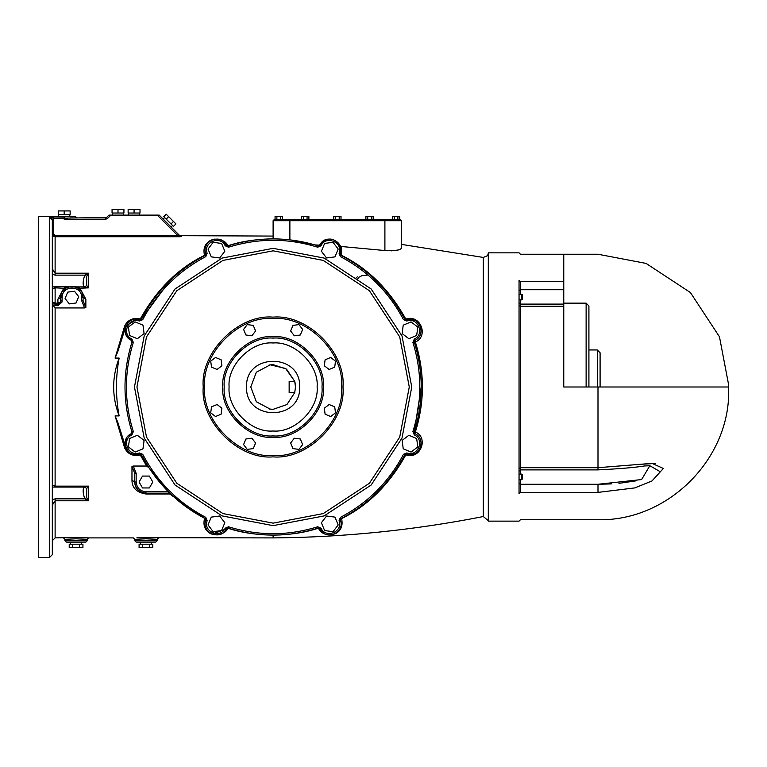 <?xml version="1.0" encoding="UTF-8"?>
<svg xmlns="http://www.w3.org/2000/svg" width="767" height="767" viewBox="0 0 767 767"><rect width="100%" height="100%" fill="white"/><g stroke="black" fill="none" stroke-linecap="round" stroke-linejoin="round"><path stroke-width="1.15" d="M588.912 386.99L588.912 305.947L586.122 303.147L586.122 386.99M563.764 303.147L586.122 303.147M600.091 386.99L600.091 352.762L597.301 349.963L597.301 386.99M588.912 349.963L597.301 349.963M563.764 281.594L563.764 254.241L597.992 254.241L646.092 263.417L690.386 292.515L719.475 336.809L728.65 384.9L728.65 386.99L563.764 386.99L563.764 281.594L520.438 281.594L519.048 280.482C519.048 244.213 519.048 244.213 519.048 280.482L519.048 493.507C519.048 529.767 519.048 529.767 519.048 493.507L520.438 492.395C520.438 528.281 520.438 528.281 520.438 492.395L520.438 484.274L519.048 483.354M728.65 386.99L728.65 389.09L728.65 386.99M521.416 295.429L521.838 299.341M521.416 294.844L522.538 295.343L522.538 298.258M519.048 299.868L521.838 299.868L522.538 299.178L522.538 295.937L521.838 295.429M521.838 294.844L521.838 294.279L519.048 294.279M521.416 479.174L521.416 478.589L521.838 479.701L522.538 478.666L521.838 479.174M521.416 478.589L522.538 478.09L522.538 474.811L521.838 474.111L521.838 478.589M522.538 475.77L522.538 478.666L522.538 475.77M659.447 471.264L649.831 465.732L641.605 479.557L597.992 484.274L611.347 483.91M618.94 483.354L636.524 480.765M627.444 465.732L630.704 465.339M638.566 464.39L655.517 463.479M520.438 492.395L597.992 492.395C597.992 528.281 597.992 528.281 597.992 492.395L634.827 487.908L652.017 480.938L663.35 468.474L652.017 463.354L597.992 467.697L520.438 467.697L520.438 306.292L563.764 306.292M649.831 465.732L644.721 465.952C634.894 467.515 619.324 468.829 597.992 469.883L597.992 386.99M224.204 386.99C222.018 411.189 248.911 438.091 273.11 435.905C297.308 438.091 324.201 411.189 322.015 386.99C324.201 362.801 297.308 335.898 273.11 338.084C248.911 335.898 222.018 362.801 224.204 386.99M221.577 530.563L224.827 522.73L219.669 516.009L211.27 517.121L208.03 524.944L213.178 531.665L221.577 530.563M338.189 524.944L334.949 517.121L326.55 516.009L321.392 522.73L324.633 530.563L333.031 531.665L338.189 524.944M416.673 438.523L408.849 435.282L402.129 440.431L403.231 448.829L411.064 452.079L417.785 446.921L416.673 438.523M411.064 321.91L403.231 325.15L402.129 333.549L408.849 338.707L416.673 335.467L417.785 327.068L411.064 321.91M324.633 243.427L321.392 251.25L326.55 257.971L334.949 256.868L338.189 249.045L333.031 242.324L324.633 243.427M208.03 249.045L211.27 256.868L219.669 257.971L224.827 251.25L221.577 243.427L213.178 242.324L208.03 249.045M129.537 335.467L137.37 338.707L144.091 333.549L142.978 325.15L135.155 321.91L128.434 327.068L129.537 335.467M135.155 452.079L142.978 448.829L144.091 440.431L137.37 435.282L129.537 438.523L128.434 446.921L135.155 452.079M211.5 367.144L217.09 369.464L221.893 365.782L221.107 359.781L215.517 357.47L210.714 361.152L211.5 367.144M243.58 329.398L245.9 334.987L251.892 335.783L255.574 330.98L253.263 325.39L247.262 324.604L243.58 329.398M292.956 325.39L290.635 330.98L294.317 335.783L300.319 334.987L302.639 329.398L298.948 324.604L292.956 325.39M330.702 357.47L325.112 359.781L324.326 365.782L329.12 369.464L334.709 367.144L335.505 361.152L330.702 357.47M334.709 406.836L329.12 404.525L324.326 408.207L325.112 414.209L330.702 416.519L335.505 412.838L334.709 406.836M302.639 444.592L300.319 438.992L294.317 438.206L290.635 443.01L292.956 448.599L298.948 449.385L302.639 444.592M253.263 448.599L255.574 443.01L251.892 438.206L245.9 438.992L243.58 444.592L247.262 449.385L253.263 448.599M215.517 416.519L221.107 414.209L221.893 408.207L217.09 404.525L211.5 406.836L210.714 412.838L215.517 416.519M294.749 392.579L295.458 386.99L294.749 381.4L289.149 381.4L289.149 392.579L294.749 392.579L286.925 404.554L273.11 409.338L270.291 409.166L256.341 401.764L250.761 386.99L256.341 372.225L270.291 364.824L285.65 368.496L294.749 381.4L286.532 369.128L273.11 364.651L269.044 365.015M273.11 409.338L269.044 408.964M294.854 381.841L295.103 383.03M295.103 383.049L295.458 386.99M246.562 386.99C245.104 352.753 301.115 352.753 299.657 386.99C301.115 421.227 245.104 421.227 246.562 386.99M203.236 386.99C200.12 421.562 238.537 459.989 273.11 456.864C307.672 459.989 346.099 421.562 342.974 386.99C346.099 352.427 307.672 314 273.11 317.126C238.537 314 200.12 352.427 203.236 386.99M229.093 386.99C227.118 408.773 251.327 432.981 273.11 431.006C294.883 432.981 319.091 408.773 317.126 386.99C319.091 365.217 294.883 341.008 273.11 342.974C251.327 341.008 227.118 365.217 229.093 386.99M339.062 253.254L340.433 256.629C367.959 271.125 388.974 292.141 403.471 319.666L406.846 321.037C417.814 316.752 425.1 334.335 414.314 339.062L412.895 342.418C422.109 372.139 422.109 401.85 412.895 431.572L414.314 434.918C425.1 439.644 417.814 457.237 406.846 452.952L403.471 454.323C388.974 481.849 367.959 502.864 340.433 517.361L339.062 520.726C343.348 531.704 325.764 538.99 321.037 528.195L317.682 526.785C287.97 535.999 258.249 535.999 228.528 526.785L225.182 528.195C220.455 538.99 202.862 531.704 207.148 520.726L205.786 517.361C178.251 502.864 157.235 481.849 142.739 454.323L139.373 452.952C128.396 457.237 121.109 439.644 131.905 434.918L133.324 431.572C124.101 401.85 124.101 372.139 133.324 342.418L131.905 339.062C121.109 334.335 128.396 316.752 139.373 321.037L142.739 319.666C157.235 292.141 178.251 271.125 205.786 256.629L207.148 253.254C202.862 242.286 220.455 234.999 225.182 245.785L228.528 247.204C258.249 237.991 287.97 237.991 317.682 247.204L321.037 245.785C325.764 234.999 343.348 242.286 339.062 253.254L340.395 253.704L341.622 255.382L341.075 255.382L340.395 253.704C345.294 241.164 325.189 232.832 319.781 245.162L318.113 245.871C288.104 236.572 258.105 236.572 228.106 245.871L226.428 245.162C221.03 232.832 200.925 241.164 205.824 253.704L205.144 255.382C177.35 270.022 156.132 291.239 141.502 319.024L139.815 319.714C127.274 314.815 118.952 334.911 131.282 340.318L131.991 341.996C122.682 371.995 122.682 401.994 131.991 431.994L131.282 433.671C118.952 439.069 127.274 459.174 139.815 454.275L141.502 454.956C156.132 482.75 177.35 503.967 205.144 518.597L205.824 520.285C200.925 532.825 221.03 541.157 226.428 528.818L228.106 528.118C258.105 537.418 288.104 537.418 318.113 528.118L319.781 528.818C325.189 541.157 345.294 532.825 340.395 520.285L341.075 518.597C368.869 503.967 390.077 482.75 404.717 454.956L406.405 454.275C418.945 459.174 427.267 439.069 414.937 433.671L414.228 431.994C423.528 401.994 423.528 371.995 414.228 341.996L414.937 340.318C427.267 334.911 418.945 314.815 406.405 319.714L404.717 319.024C390.077 291.239 368.869 270.022 341.075 255.382C367.278 268.392 388.495 289.61 404.717 319.024L405.781 319.053C389.425 289.629 368.035 268.402 341.622 255.382L341.248 246.495L340.002 245.584L340.318 254.069M149.047 467.918L141.502 454.956L140.256 454.975L146.65 466.039L149.047 467.918L168.433 491.8L145.951 491.8L145.951 493.191L168.721 493.191L170.657 493.967L168.721 492.088L168.721 493.191L170.657 493.967L168.721 493.191M169.689 493.967L170.657 493.967M145.951 491.8C140.045 491.177 136.785 487.917 136.162 482.012L136.162 473.344L134.771 473.344L134.771 482.012L131.972 480.286C132.039 487.898 136.699 492.472 145.951 494.006L169.708 494.006L205.144 518.597L193.351 511.81M186.947 507.476L170.696 494.006M125.289 441.533L131.282 433.671L131.905 434.918M139.815 454.275C133.324 455.684 128.693 453.575 125.932 447.957L124.647 447.928C127.753 454.189 132.959 456.538 140.256 454.975L139.373 452.952M131.905 339.062L131.282 340.318C125.826 336.934 124.043 332.169 125.932 326.033L137.044 319.158M138.75 319.408L139.815 319.714L140.256 319.014C132.95 317.452 127.753 319.801 124.647 326.061L115.079 358.084L117.744 351.813L125.932 326.033L124.647 326.061M273.11 238.844C255.43 239.189 240.282 241.528 227.684 245.852C227.406 241.797 217.368 236.37 209.746 240.848C204.76 243.973 203.015 248.815 204.501 255.363C178.28 268.143 156.861 289.36 140.256 319.014L141.502 319.024L169.641 281M205.786 256.629L204.501 255.363L205.815 253.666M212.123 239.831L214.53 239.131M223.005 241.106L226.649 245.478M314.556 244.788L289.878 239.822L289.878 219.304L274.509 219.304L273.11 220.704L273.11 238.873L275.967 238.901M225.182 245.785L226.428 245.162L228.662 245.699M340.002 245.584C333.885 237.319 327.298 236.907 320.223 244.366L318.871 245.114L315.477 244.951M120.592 432.991L125.932 447.957L117.744 422.176L115.079 415.906L119.144 415.906C115.558 396.625 115.558 377.354 119.144 358.084L115.079 358.084M355.457 278.555L357.307 276.839M386.079 250.656L384.9 250.541C395.149 251.145 400.738 250.224 401.668 247.779L401.668 220.704L400.269 219.304L289.878 219.304M398.284 249.975L391.477 250.847M384.9 219.304L384.9 250.541L341.248 246.495M205.815 520.323L204.501 518.626C203.015 525.174 204.76 530.007 209.746 533.142C217.368 537.619 227.406 532.193 227.684 528.137C240.282 532.461 255.421 534.791 273.11 535.136L273.11 535.136C290.501 534.829 305.621 532.49 318.468 528.127C320.155 532.509 326.569 537.149 335.725 533.506C341.075 530.659 343.05 525.692 341.622 518.607C368.035 505.578 389.425 484.361 405.781 454.936C420.632 460.008 428.935 437.612 415.369 431.974C424.736 401.985 424.736 371.995 415.369 342.015C428.935 336.377 420.632 313.981 405.781 319.053L406.405 319.714L414.707 320.194M139.086 544.196L152.806 544.196L152.806 547.696L139.086 547.696L139.086 544.196M142.518 544.196L142.518 547.696M149.373 544.196L149.373 547.696M69.222 544.196L82.932 544.196L82.932 547.696L69.222 547.696L69.222 544.196M72.654 544.196L72.654 547.696M79.509 544.196L79.509 547.696M149.373 476.077L142.518 476.077L139.086 482.012L142.518 487.956L149.373 487.956L152.806 482.012L149.373 476.077M74.495 291.22L67.697 292.131L65.09 298.478L69.279 303.905L76.077 302.994L78.685 296.647L74.495 291.22M173.457 226.39L163.764 216.687L166.228 214.223L175.931 223.916L173.457 226.39M171.031 223.964L173.505 221.49M166.18 219.113L168.654 216.649M134.072 213.025L128.127 213.025L128.127 209.525L140.006 209.525L140.006 213.025L134.072 213.025L134.072 209.525M118.003 213.025L112.059 213.025L112.059 209.525L123.938 209.525L123.938 213.025L118.003 213.025L118.003 209.525M64.198 214.415L58.263 214.415L58.263 210.925L70.142 210.925L70.142 214.415L64.198 214.415L64.198 210.925M64.198 216.61C83.124 216.524 45.272 216.524 64.198 216.61M273.11 220.704L401.668 220.704L401.668 244.424L483.296 257.434L487.601 255.651L488.301 253.321M280.511 219.304L280.511 216.515L282.323 216.515L282.323 219.304M276.877 219.304L276.877 216.515L280.511 216.515M275.065 219.304L275.065 216.515L276.877 216.515M341.018 219.304L341.018 216.515L339.206 216.515L339.206 219.304M335.572 219.304L335.572 216.515L339.206 216.515M333.76 219.304L333.76 216.515L335.572 216.515M399.703 219.304L399.703 216.515L397.891 216.515L397.891 219.304M394.257 219.304L394.257 216.515L397.891 216.515M392.445 219.304L392.445 216.515L394.257 216.515M373.155 219.304L373.155 216.515L371.343 216.515L371.343 219.304M367.709 219.304L367.709 216.515L371.343 216.515M365.897 219.304L365.897 216.515L367.709 216.515M307.059 219.304L307.059 216.515L308.88 216.515L308.88 219.304M303.435 219.304L303.435 216.515L307.059 216.515M301.613 219.304L301.613 216.515L303.435 216.515M134.771 482.012C135.481 488.752 139.21 492.481 145.951 493.191C138.549 491.944 134.819 488.224 134.771 482.012L136.162 482.012M136.162 473.344L133.276 466.039L131.972 466.384L134.771 473.344M133.276 466.039L146.65 466.039M115.079 415.906L124.647 447.928M119.144 415.906C111.829 396.625 111.829 377.354 119.144 358.084M180.235 236.715L181.223 236.533L180.235 236.131L180.235 236.715L178.443 234.338L177.455 235.325L180.235 236.715L55.119 236.715L53.46 236.169M62.108 297.558C61.571 284.95 82.203 284.95 81.666 297.558L81.666 300.635L83.066 300.635L83.066 297.558L85.856 299.188L79.768 287.855L75.684 286.906L68.09 286.906L64.006 287.855L57.908 299.188L57.908 303.166L60.66 301.91L62.031 302.054L62.108 297.558L60.708 297.558L60.708 300.635L62.108 300.635M81.666 300.635L84.552 307.941L85.856 307.605L83.066 300.635M84.552 307.95L55.119 307.95L52.578 304.882L57.908 305.755L62.031 302.054M66.298 542.106L64.898 540.706L64.898 539.306L76.077 538.789L87.256 539.306L88.656 537.907L76.077 537.389L55.119 537.907L52.319 540.706M226.649 528.511L228.106 528.118C240.589 532.432 255.593 534.772 273.11 535.117L273.11 537.907L136.967 537.657M86.69 276.427L88.656 273.205L88.656 287.855L86.69 285.458L86.69 276.427L84.734 275.142C82.615 281.959 82.615 285.88 84.734 286.906L88.656 287.855L78.186 288.325L83.066 297.558C83.68 283.148 60.094 283.148 60.708 297.558L57.908 299.188M60.708 300.635L60.66 301.91L57.908 304.374L57.908 303.166L55.119 303.166L52.377 301.91L52.578 304.882M57.908 305.755L57.908 304.374L55.119 304.374L52.377 301.91M74.888 286.791L75.434 286.963M75.962 287.155L77.103 287.673M52.338 288.718L52.319 286.925L71.398 286.388M73.546 286.503L74.14 286.609M60.708 297.558L65.588 288.325L66.873 287.567M67.477 287.289L68.215 287.002M55.119 305.755L55.119 287.855L65.588 288.325M75.214 286.887L84.734 286.906L86.69 285.458M52.319 274.308L55.119 275.142L84.734 275.142L88.656 273.205L55.119 273.205L52.319 268.824L52.319 233.916L55.119 236.715L55.119 275.142M84.696 286.896L84.169 286.762M180.235 236.131L159.22 215.115L157.245 215.115L177.455 235.325L55.119 235.325L53.719 233.916L53.719 219.889L52.319 219.889L52.319 554.675L52.319 219.889L49.529 217.08L53.402 218.279L106.536 217.502L107.524 218.49L110.889 215.115L108.914 215.115L106.536 217.502M38.35 557.475L49.529 557.475L52.319 554.675L52.319 505.165L55.119 500.784L88.656 500.784L86.69 497.553L84.734 498.847L88.656 500.784L88.656 486.134L84.734 487.083C82.615 488.1 82.615 492.021 84.734 498.847L55.119 498.847L52.329 499.681M86.69 497.553L86.69 488.531L84.734 487.083L52.319 487.064L52.329 485.281M52.319 485.29L55.119 486.134L52.319 485.29M54.265 486.019L55.109 486.134L55.119 307.95M53.028 502.529L52.741 503.142M86.69 488.531L88.656 486.134L55.119 486.134L55.119 487.083M52.319 288.689L55.119 287.855L55.119 286.906M53.719 219.889L53.402 216.888L64.198 216.888C78.627 216.486 78.627 216.486 64.198 216.888L64.198 218.279L67.649 218.25L64.198 219.304L105.539 219.304L107.524 218.49M76.777 217.914L69.893 217.914L76.777 217.914L75.377 216.515L69.787 216.515L69.787 214.415M53.402 216.888L49.529 217.08L49.529 557.475L49.529 217.08M157.245 215.115L110.889 215.115M38.35 217.08L38.35 557.475L38.35 216.515L58.608 216.515L58.608 214.415M105.539 219.304L105.539 217.914L69.893 217.914M53.719 233.916L52.319 233.916M76.077 542.106C42.971 542.106 109.192 542.106 76.077 542.106M136.162 542.106L134.771 540.706L134.771 539.306L145.951 538.789L157.13 539.306L158.52 537.907M145.951 542.106C112.835 542.106 179.056 542.106 145.951 542.106M240.627 350.433L240.052 349.071M119.144 346.09L120.361 341.775M318.871 245.114L318.468 245.862L319.781 245.162L321.037 245.785M415.005 340.289L415.369 342.015L412.895 342.418M421.227 386.99L414.228 431.994L415.369 431.974L415.005 433.7M414.314 339.062L414.621 340.529M414.707 453.796L406.405 454.275L404.717 454.956C388.495 484.38 367.278 505.597 341.075 518.597L341.622 518.607L340.404 520.323M414.621 433.46L414.314 434.918M323.779 533.266L319.781 528.818L318.113 528.118L317.682 526.785M333.472 534.398L332.964 534.561M340.318 519.911L339.062 520.726M309.715 530.524L302.188 532.231M293.972 533.64L288.622 534.302M281.748 534.858L278.805 535.002M225.182 528.195L226.428 528.818L212.143 534.168M488.301 252.842L488.301 521.138L488.301 252.842L519.048 252.842L520.438 254.241L597.992 254.241M519.048 290.635L520.438 289.715L520.438 281.594C520.438 245.708 520.438 245.708 520.438 281.594M597.992 492.395L597.992 484.274L520.438 484.274L520.438 479.701M520.438 474.111L520.438 467.697L519.048 468.541M563.764 304.096L520.438 304.096L520.438 306.292L519.048 305.439M519.048 302.706L520.438 304.096L520.438 299.868M520.438 294.279L520.438 289.715L563.764 289.715M222.804 386.99C220.551 411.879 248.22 439.549 273.11 437.295C297.999 439.549 325.659 411.879 323.415 386.99C325.659 362.101 297.999 334.441 273.11 336.684C248.22 334.441 220.551 362.101 222.804 386.99M204.636 386.99C201.577 353.117 239.227 315.458 273.11 318.526C306.982 315.458 344.642 353.117 341.583 386.99C344.642 420.872 306.982 458.522 273.11 455.464C239.227 458.522 201.577 420.872 204.636 386.99M136.948 386.99L146.507 336.876L176.832 290.712L222.986 260.397L273.11 250.828L323.223 260.397L369.387 290.712L399.712 336.876L409.271 386.99L399.712 437.113L369.387 483.277L323.223 513.593L273.11 523.152L222.986 513.593L176.832 483.277L146.507 437.113L136.948 386.99M134.465 386.99L144.196 438.024L175.068 485.032L222.075 515.903L273.11 525.635L324.144 515.903L371.142 485.032L402.013 438.024L411.754 386.99L402.013 335.956L371.142 288.958L324.144 258.086L273.11 248.345L222.075 258.086L175.068 288.958L144.196 335.956L134.465 386.99M340.433 256.629L341.305 255.478M318.113 245.871L317.682 247.204M228.106 245.871L228.528 247.204M205.824 253.704L207.148 253.254M141.502 319.024L142.739 319.666M139.815 319.714L139.373 321.037M131.991 341.996L133.324 342.418M131.991 431.994L133.324 431.572M141.502 454.956L142.739 454.323M205.144 518.597L205.786 517.361M205.824 520.285L207.148 520.726M228.106 528.118L228.528 526.785M319.781 528.818L321.037 528.195M340.395 520.285L341.305 518.502L340.433 517.361M404.717 454.956L403.471 454.323M406.405 454.275L406.846 452.952M414.228 431.994L412.895 431.572M406.405 319.714L406.846 321.037M404.717 319.024L403.471 319.666M483.296 257.434L483.296 516.546L483.296 257.434M145.951 493.191L145.951 494.006M131.972 466.384L131.972 480.286M55.119 498.847L55.119 537.907M85.856 307.605L85.856 299.188M81.666 297.558L83.066 297.558M64.198 219.304L64.198 218.279M55.119 235.325L55.119 236.715M76.077 540.706C113.919 540.706 38.235 540.706 76.077 540.706M145.951 540.706C183.783 540.706 108.109 540.706 145.951 540.706M521.838 294.279L522.538 294.979M519.048 474.111L521.838 474.111M519.048 479.701L521.838 479.701M728.65 389.09C730.683 457.726 668.987 521.301 597.992 519.748L520.438 519.748L519.048 521.138L488.301 521.138M597.992 469.883L520.438 469.883L519.048 471.283M357.077 279.811L358.946 277.184L361.88 275.708L367.93 275.027M488.301 520.659L483.296 516.546C413.902 530.198 343.837 537.322 273.11 537.907M140.361 544.196L140.361 542.106M151.54 544.196L151.54 542.106M70.487 544.196L70.487 542.106M81.666 544.196L81.666 542.106M172.565 225.488L171.079 226.974M164.656 217.588L163.179 219.065M139.661 213.025L139.661 215.115M128.482 213.025L128.482 215.115M123.592 213.025L123.592 215.115M112.413 213.025L112.413 215.115M273.11 236.073L179.775 235.67M88.656 537.907L133.372 537.907L134.771 539.306M69.27 286.695L69.864 286.57M64.898 539.306L63.508 537.907M85.856 542.106L87.256 540.706L87.256 539.306M155.73 542.106L157.13 540.706L157.13 539.306M214.223 239.189L215.038 239.055M333.185 534.494L332.341 534.724"/></g></svg>
